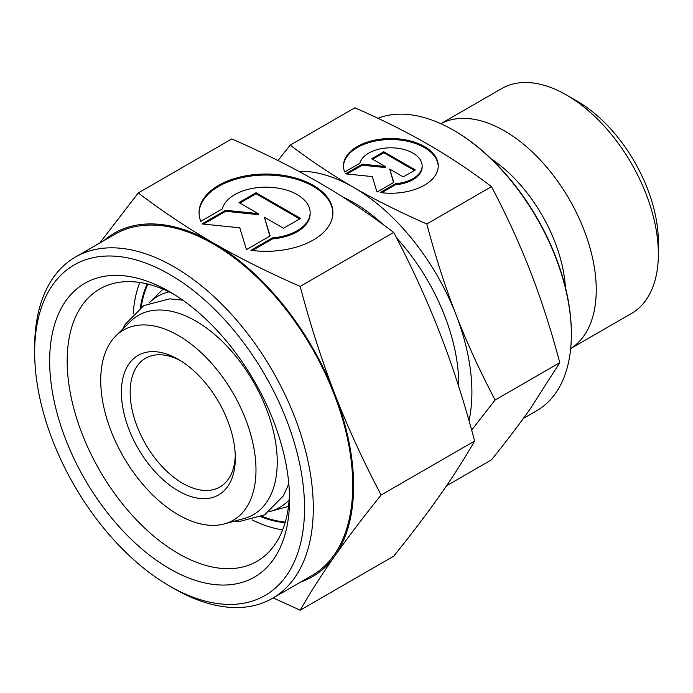 <?xml version="1.0" encoding="UTF-8"?>
<svg xmlns="http://www.w3.org/2000/svg" width="693" height="693" viewBox="0 0 693 693"><rect width="100%" height="100%" fill="white"/><g stroke="black" fill="none" stroke-linecap="round" stroke-linejoin="round"><path stroke-width="1.04" d="M235.274 455.431A74.35 42.931 60 0 1 219.915 487.014A74.35 42.931 60 0 1 162.621 467.099A74.35 42.931 60 0 1 130.163 392.273A74.35 42.931 60 0 1 145.565 358.238A74.35 42.931 60 0 1 180.596 360.724M121.396 392.273A80.553 46.509 60 0 1 178.361 359.39A80.553 46.509 60 0 1 235.317 458.038A80.553 46.509 60 0 1 178.361 490.921A80.553 46.509 60 0 1 121.396 392.273M255.986 469.975A109.789 63.384 60 0 1 224.376 523.917A109.789 63.384 60 0 1 143.33 484.927A109.789 63.384 60 0 1 100.728 380.336A109.789 63.384 60 0 1 115.835 335.914A109.789 63.384 60 0 1 202.573 353.967A109.789 63.384 60 0 1 255.986 469.975M115.835 335.914L130.362 321.517A115.055 66.433 60 0 1 221.266 340.436A115.055 66.433 60 0 1 277.243 462.006A115.055 66.433 60 0 1 244.109 518.537L224.376 523.917M289.146 499.878A121.907 70.383 60 0 1 269.768 511.547A121.907 70.383 60 0 1 269.551 511.607M285.265 522.124A148.709 85.854 60 0 1 261.902 516.32M396.587 237.976A148.709 85.854 60 0 1 458.757 384.684A148.709 85.854 60 0 1 458.749 386.616M377.884 118.26A166.675 96.232 60 0 1 453.508 130.215A166.675 96.232 60 0 1 571.361 334.347A166.675 96.232 60 0 1 536.841 410.646L523.38 418.416M571.361 334.347L571.361 333.333A165.436 95.513 60 0 0 454.383 130.717L453.508 130.215M440.869 123.701A129.842 74.965 60 0 1 540.445 160.161A129.842 74.965 60 0 1 596.249 289.899A129.842 74.965 60 0 1 570.677 348.544M440.835 123.692L501.619 88.591A129.842 74.965 60 0 1 566.545 95.028A129.842 74.965 60 0 1 658.35 254.045A129.842 74.965 60 0 1 631.462 313.487L570.677 348.579M658.35 254.045L658.35 241.9A114.969 66.381 60 0 0 577.052 101.1L566.545 95.028M471.647 430.05L495.105 400.008C479.946 371.214 466.935 342.818 456.055 314.821A167.299 96.587 60 0 1 471.907 392.273A167.299 96.587 60 0 1 469.005 420.642M495.105 400.008L559.779 362.664L530.535 408.42C519.663 423.882 506.644 441.017 491.484 459.831L446.535 485.784M438.245 166.381A47.401 27.365 0 0 0 401.507 140.22A47.401 27.365 0 0 0 343.459 166.381M344.664 172.029A47.401 27.365 180 0 1 343.451 165.878A47.401 27.365 180 0 1 401.507 139.215A47.401 27.365 180 0 1 438.253 165.878A47.401 27.365 180 0 1 380.188 192.541L395.434 183.74A31.28 18.061 0 0 0 421.794 168.52A31.28 18.061 0 0 0 422.132 165.878A31.28 18.061 0 0 0 393.148 147.86A31.28 18.061 0 0 0 359.901 163.236L344.664 172.029M395.434 183.74L395.434 184.754L381.635 192.723M422.132 165.878L422.132 166.892A31.28 18.061 180 0 1 421.794 169.534A31.28 18.061 180 0 1 395.434 184.754M383.809 151.75L415.315 169.941L403.248 176.906L389.717 169.092L393.78 182.38L377.018 192.056L372.297 176.585L345.512 173.865L362.274 164.189L385.273 166.528L371.743 158.714L383.809 151.75L383.809 152.763L372.617 159.225M385.273 166.528L385.273 167.541L362.274 165.203L347.002 174.012M362.274 164.189L362.274 165.203M393.511 182.528L389.717 169.092M414.44 170.443L383.809 152.763M298.718 171.284A167.299 96.587 60 0 1 353.612 187.379A167.299 96.587 60 0 1 456.055 314.821C445.201 286.815 435.455 256.531 426.81 223.978C399.748 212.119 375.346 199.913 353.612 187.379C331.886 174.827 310.759 160.741 290.211 145.114L277.98 160.551M290.211 145.114L354.885 107.779C381.947 119.638 406.349 131.835 428.092 144.378C449.809 156.93 470.937 171.015 491.484 186.642C506.644 215.428 519.663 243.823 530.535 271.821C541.389 299.826 551.143 330.111 559.779 362.664M426.81 223.978L491.484 186.642M491.138 158.784A114.007 65.826 60 0 1 565.436 287.465M342.628 196.881A148.709 85.854 60 0 1 383.48 224.809M141.173 307.216A148.709 85.854 60 0 1 147.834 284.087M149.09 302.954A121.907 70.383 60 0 1 149.246 302.798A121.907 70.383 60 0 1 169.04 291.848M34.65 352.304L34.65 347.245A197.037 113.756 60 0 1 75.459 257.042A197.037 113.756 60 0 1 227.295 309.832A197.037 113.756 60 0 1 313.297 508.125A197.037 113.756 60 0 1 272.496 598.319A197.037 113.756 60 0 1 173.978 588.565L169.594 586.035A190.844 110.178 60 0 1 34.65 352.304A190.844 110.178 60 0 1 169.594 274.393A190.844 110.178 60 0 1 304.539 508.125A190.844 110.178 60 0 1 169.594 586.035M75.459 257.042L114.891 234.277A197.037 113.756 60 0 1 266.727 287.067A197.037 113.756 60 0 1 352.728 485.36A197.037 113.756 60 0 1 311.928 575.554L272.496 598.319M285.1 522.695A148.709 85.854 60 0 1 260.932 516.787M289.457 494.256A157.233 90.774 60 0 1 256.973 561.321A157.233 90.774 60 0 1 135.811 519.196A157.233 90.774 60 0 1 67.178 360.966A157.233 90.774 60 0 1 99.74 288.99A157.233 90.774 60 0 1 174.064 294.386M282.631 529.885A157.233 90.774 60 0 1 252.174 519.923M289.535 499.462A169.62 97.93 60 0 1 169.594 568.71A169.62 97.93 60 0 1 49.653 360.966A169.62 97.93 60 0 1 169.594 291.718A169.62 97.93 60 0 1 289.535 499.462M300.164 286.408C268.096 272.349 239.172 257.891 213.409 243.026A198.276 114.475 60 0 1 334.823 394.074A198.276 114.475 60 0 1 353.612 485.862A198.276 114.475 60 0 1 334.823 555.968C347.713 537.638 363.141 517.325 381.107 495.027C363.141 460.906 347.713 427.252 334.823 394.074C321.959 360.88 310.403 324.991 300.164 286.408L393.693 232.406C411.659 266.528 427.087 300.182 439.977 333.368C452.841 366.562 464.397 402.451 474.636 441.034C464.397 458.87 452.841 476.949 439.977 495.252C427.087 513.582 411.659 533.896 393.693 556.193L300.164 610.186C310.403 592.35 321.959 574.28 334.823 555.968A198.276 114.475 60 0 1 300.857 581.947M332.891 213.175A66.918 38.635 0 0 0 281.029 176.039A66.918 38.635 0 0 0 199.073 213.175M200.779 221.362A66.918 38.635 180 0 1 199.064 212.673A66.918 38.635 180 0 1 281.029 175.026A66.918 38.635 180 0 1 332.9 212.673A66.918 38.635 180 0 1 250.935 250.32L272.453 237.898A44.17 25.502 0 0 0 309.676 216.407A44.17 25.502 0 0 0 310.152 212.673A44.17 25.502 0 0 0 269.222 187.24A44.17 25.502 0 0 0 222.297 208.939L200.779 221.362M272.453 237.898L272.453 238.912L252.373 250.502M310.152 212.673L310.152 213.687A44.17 25.502 180 0 1 309.676 217.42A44.17 25.502 180 0 1 272.453 238.912M256.046 192.732L300.528 218.408L283.489 228.248L264.388 217.212L270.114 235.966L246.457 249.627L239.787 227.798L201.975 223.943L225.632 210.291L258.117 213.591L239.016 202.564L256.046 192.732L256.046 193.745L239.891 203.075M258.117 213.591L258.117 214.605L225.632 211.296L203.465 224.099M225.632 210.291L225.632 211.296M269.854 236.122L264.388 217.212M299.645 218.919L256.046 193.745M103.82 240.67A198.276 114.475 60 0 1 213.409 243.026C187.664 228.153 162.621 211.452 138.271 192.94L99.74 243.026M138.271 192.94L231.8 138.938C263.877 152.997 292.792 167.455 318.555 182.32C344.3 197.193 369.343 213.894 393.693 232.406M381.107 495.027L474.636 441.034M273.207 597.912L300.164 610.186M133.195 313.842A157.233 90.774 60 0 1 139.795 282.484M140.281 307.831A148.709 85.854 60 0 1 147.254 283.948M182.779 300.164L169.62 298.856L143.797 305.596L125.173 324.367L122.609 329.201M288.808 483.827L283.368 495.867L264.622 514.864L239.05 521.604L233.584 521.413M269.768 511.547L288.47 506.444M149.246 302.798L163.011 289.146"/></g></svg>

